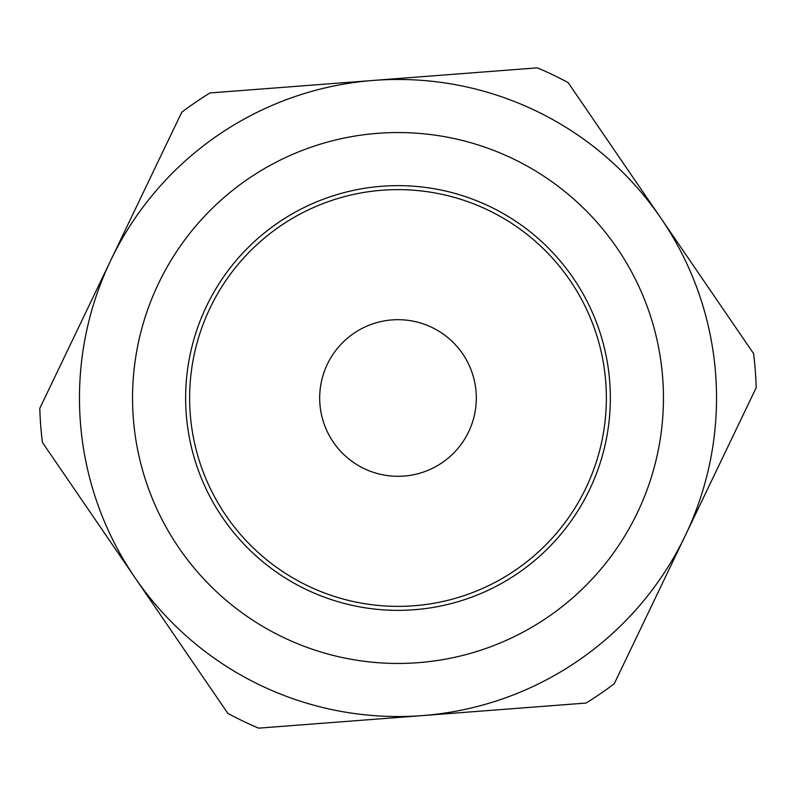 <?xml version="1.0" encoding="UTF-8"?>
<svg xmlns="http://www.w3.org/2000/svg" width="796" height="796" viewBox="0 0 796 796"><rect width="100%" height="100%" fill="white"/><g stroke="black" fill="none" stroke-linecap="round" stroke-linejoin="round"><path stroke-width="1.19" d="M398 663.446A265.446 265.446 0 0 0 627.885 265.277A265.446 265.446 0 0 0 168.115 265.277A265.446 265.446 0 0 0 398 663.446A265.446 265.446 0 0 0 627.885 265.277A265.446 265.446 0 0 0 168.115 265.277A265.446 265.446 0 0 0 398 663.446M398 606.373A208.373 208.373 0 0 0 578.453 293.814A208.373 208.373 0 0 0 217.547 293.814A208.373 208.373 0 0 0 398 606.373M398 716.529A318.529 318.529 0 0 0 673.854 238.73A318.529 318.529 0 0 0 122.146 238.73A318.529 318.529 0 0 0 398 716.529M398 476.306A78.306 78.306 0 0 0 465.819 358.847A78.306 78.306 0 0 0 330.181 358.847A78.306 78.306 0 0 0 398 476.306M422.358 715.604L586.045 703.047A358.349 358.349 0 0 0 614.253 683.744L756.2 387.672A358.349 358.349 0 0 0 753.583 353.593L568.155 82.625A358.349 358.349 0 0 0 537.33 67.849L209.955 92.953A358.349 358.349 0 0 0 181.747 112.256L39.8 408.328A358.349 358.349 0 0 0 42.417 442.407L227.845 713.375A358.349 358.349 0 0 0 258.67 728.151L422.358 715.604M398 610.353A212.353 212.353 0 0 1 214.094 291.824A212.353 212.353 0 0 1 581.906 291.824A212.353 212.353 0 0 1 398 610.353"/></g></svg>
